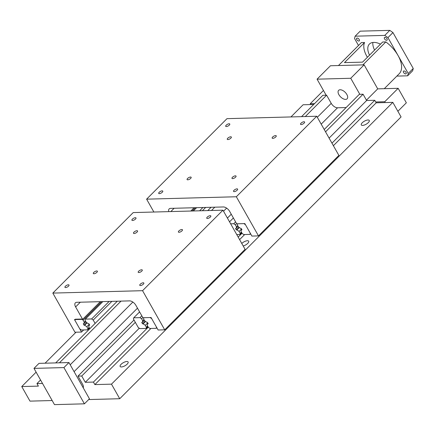 <?xml version="1.0" encoding="UTF-8"?>
<svg xmlns="http://www.w3.org/2000/svg" width="435" height="435" viewBox="0 0 435 435"><rect width="100%" height="100%" fill="white"/><g stroke="black" fill="none" stroke-linecap="round" stroke-linejoin="round"><path stroke-width="0.65" d="M362.241 122.773A4.578 1.762 150.5 0 1 366.319 120.305A4.578 1.762 150.5 0 1 369.261 120.435A4.578 1.762 150.5 0 1 368.314 122.61A4.578 1.762 150.5 0 1 364.236 125.079A4.578 1.762 150.5 0 1 361.295 124.948A4.578 1.762 150.5 0 1 362.241 122.773M241.768 243.442A4.578 1.762 150.5 0 1 245.813 241.044A4.578 1.762 150.5 0 1 248.689 241.202A4.578 1.762 150.5 0 1 247.743 243.377A4.578 1.762 150.5 0 1 243.203 245.987M121.093 364.307A4.578 1.762 150.5 0 1 125.171 361.833A4.578 1.762 150.5 0 1 128.113 361.969A4.578 1.762 150.5 0 1 127.167 364.144A4.578 1.762 150.5 0 1 123.089 366.613A4.578 1.762 150.5 0 1 120.147 366.477A4.578 1.762 150.5 0 1 121.093 364.307M83.226 387.797A5.639 3.05 -135 0 0 82.606 384.263L77.995 376.112L81.736 376.009L85.293 382.3L93.433 382.077L94.863 384.6L111.485 384.154L119.728 398.721L88.691 399.553M52.173 400.532L29.993 401.13L21.75 386.557L38.378 386.111L36.953 383.594L42.505 383.447M301.558 116.651L322.873 95.298L326.62 95.2L331.231 103.356A5.639 3.05 -135 0 0 337.533 107.782L346.124 107.554M325.538 131.821L363.073 94.221L359.332 94.324L324.222 129.494M134.007 320.008L77.995 376.112M135.323 322.335L81.736 376.009M363.073 94.221L366.634 100.512L329.094 138.107M139.282 328.224L85.293 382.3M366.634 100.512L374.774 100.289L331.959 143.175M242.023 233.252L238.179 237.102M148.248 327.18L93.433 382.077M374.774 100.289L376.199 102.812L333.384 145.692M244.682 234.536L239.603 239.62M150.901 328.469L94.863 384.6M376.199 102.812L392.827 102.366L111.485 384.154M392.827 102.366L401.07 116.933L119.728 398.721M313.706 104.487L303.092 104.77L290.944 116.939M76.016 332.204L45.077 363.198M36.121 372.164L21.75 386.557M40.547 379.989L36.953 383.594M211.067 207.283L207.778 210.578M117.292 301.216L55.691 362.91M326.62 95.2L305.299 116.553M214.808 207.185L211.519 210.48M121.033 301.112L59.432 362.812M301.025 123.197A2.333 0.897 150.5 0 1 303.103 121.936A2.333 0.897 150.5 0 1 304.603 122.007A2.333 0.897 150.5 0 1 304.119 123.11A2.333 0.897 150.5 0 1 302.042 124.372A2.333 0.897 150.5 0 1 300.541 124.301A2.333 0.897 150.5 0 1 301.025 123.197M226.195 125.204A2.333 0.897 150.5 0 1 228.272 123.942A2.333 0.897 150.5 0 1 229.772 124.013A2.333 0.897 150.5 0 1 229.288 125.122A2.333 0.897 150.5 0 1 227.211 126.378A2.333 0.897 150.5 0 1 225.711 126.313A2.333 0.897 150.5 0 1 226.195 125.204M234.035 190.285A2.333 0.897 150.5 0 1 236.118 189.029A2.333 0.897 150.5 0 1 237.619 189.094A2.333 0.897 150.5 0 1 237.135 190.204A2.333 0.897 150.5 0 1 235.058 191.465A2.333 0.897 150.5 0 1 233.557 191.395A2.333 0.897 150.5 0 1 234.035 190.285M159.205 192.297A2.333 0.897 150.5 0 1 161.287 191.036A2.333 0.897 150.5 0 1 162.788 191.106A2.333 0.897 150.5 0 1 162.304 192.21A2.333 0.897 150.5 0 1 160.227 193.472A2.333 0.897 150.5 0 1 158.726 193.401A2.333 0.897 150.5 0 1 159.205 192.297M272.658 137.014A2.333 0.897 150.5 0 1 274.741 135.758A2.333 0.897 150.5 0 1 276.241 135.823A2.333 0.897 150.5 0 1 275.757 136.933A2.333 0.897 150.5 0 1 273.68 138.194A2.333 0.897 150.5 0 1 272.179 138.123A2.333 0.897 150.5 0 1 272.658 137.014M187.572 178.475A2.333 0.897 150.5 0 1 189.649 177.214A2.333 0.897 150.5 0 1 191.15 177.284A2.333 0.897 150.5 0 1 190.666 178.393A2.333 0.897 150.5 0 1 188.589 179.65A2.333 0.897 150.5 0 1 187.088 179.584A2.333 0.897 150.5 0 1 187.572 178.475M227.761 138.221A2.333 0.897 150.5 0 1 229.843 136.96A2.333 0.897 150.5 0 1 231.344 137.03A2.333 0.897 150.5 0 1 230.86 138.134A2.333 0.897 150.5 0 1 228.777 139.396A2.333 0.897 150.5 0 1 227.277 139.331A2.333 0.897 150.5 0 1 227.761 138.221M232.469 177.273A2.333 0.897 150.5 0 1 234.547 176.012A2.333 0.897 150.5 0 1 236.047 176.077A2.333 0.897 150.5 0 1 235.569 177.186A2.333 0.897 150.5 0 1 233.486 178.448A2.333 0.897 150.5 0 1 231.985 178.377A2.333 0.897 150.5 0 1 232.469 177.273M153.881 212.024L146.606 199.165L236.341 196.756L258.488 235.895L251.903 236.075L244.84 223.59L236.683 223.808L229.653 211.383A5.639 3.05 -135 0 0 223.351 206.957L170.58 208.37A5.639 3.05 -135 0 0 169.15 208.92A5.639 3.05 -135 0 0 168.802 211.627M194.081 207.74L190.791 211.035M236.341 196.756L316.724 116.243L226.988 118.652L146.606 199.165M316.724 116.243L338.87 155.387L258.488 235.895M238.423 226.885L237.32 224.938L237.619 223.78L243.904 223.612L245.476 224.721L250.299 233.236L250 234.394L243.714 234.563L242.143 233.454L240.985 231.42L241.387 229.843L241.985 229.827L241.164 228.375L240.566 228.391L238.423 226.885M241.773 229.457L241.387 229.843M250.609 233.785L250 234.394M346.847 94.471A5.987 3.241 45 0 1 347.108 98.81A5.987 3.241 45 0 1 338.898 94.689A5.987 3.241 45 0 1 338.637 90.349A5.987 3.241 45 0 1 346.847 94.471M397.878 111.295L406.35 102.812L398.15 88.316L377.721 88.865L364.138 64.853L330.464 65.756L317.066 79.175L326.136 95.211M385.225 102.568L384.752 101.736L398.15 88.316M366.439 100.164L377.721 88.865M384.752 101.736L375.726 101.975M359.81 94.308L350.74 78.273L364.138 64.853M350.74 78.273L317.066 79.175M314.57 103.617L310.22 103.737L323.455 90.475M310.22 103.737L310.693 104.569M403.566 72.476A1.849 1 45 0 1 403.484 71.139A1.849 1 45 0 1 406.018 72.411A1.849 1 45 0 1 406.1 73.749A1.849 1 45 0 1 403.566 72.476M356.76 39.59A1.849 1 45 0 1 356.678 38.253A1.849 1 45 0 1 359.212 39.525A1.849 1 45 0 1 359.294 40.863A1.849 1 45 0 1 356.76 39.59M384.535 38.845A1.849 1 45 0 1 384.453 37.508A1.849 1 45 0 1 386.992 38.78A1.849 1 45 0 1 387.074 40.118A1.849 1 45 0 1 384.535 38.845M362.899 64.886L385.829 41.918L382.648 42.005L362.551 62.134L344.471 62.618L364.568 42.489L361.382 42.576L338.452 65.544M367.396 57.279A21.875 11.843 45 0 1 364.568 42.489M369.543 55.131A16.916 9.157 45 0 1 369.418 44.049A16.916 9.157 45 0 1 380.494 44.158M372.871 42.472A16.916 9.157 -135 0 0 374.568 50.096M385.829 41.918A25.143 13.61 45 0 1 398.074 55.555A25.143 13.61 45 0 1 399.183 73.765L384.284 88.686M358.489 45.474L354.552 38.508L355.139 36.192L384.774 35.398L387.928 37.617L408.226 73.493L407.638 75.81L396.856 76.098M384.774 35.398L389.798 30.368L360.164 31.162L355.139 36.192M407.638 75.81L412.663 70.774L413.25 68.464L392.952 32.581L389.798 30.368M408.226 73.493L413.25 68.464M387.928 37.617L392.952 32.581M89.447 398.797L84.423 403.827L63.918 367.586L68.942 362.556L89.447 398.797M68.942 362.556L39.009 363.361L33.984 368.391L54.489 404.632L84.423 403.827M33.984 368.391L63.918 367.586M230.653 223.802L233.78 223.72L235.357 224.824L236.509 226.863L236.113 228.44L235.514 228.457L236.335 229.903L236.934 229.887L239.076 231.393L240.18 233.345L239.881 234.503L236.754 234.585M238.146 226.401L236.113 228.44M237.722 225.651L236.509 226.863M238.967 227.266L236.335 229.903M239.31 227.51L236.934 229.887M241.501 228.968L239.076 231.393M241.387 232.127L240.18 233.345M241.702 232.681L239.881 234.503M233.388 217.984L229.544 221.839M235.601 221.899L233.78 223.72M236.569 223.612L235.357 224.824M196.625 207.674L193.336 210.97M202.911 207.506L199.621 210.801M205.668 207.43L202.378 210.725M195.375 207.707L192.085 211.002M207.245 217.125A2.333 0.897 150.5 0 1 209.322 215.863A2.333 0.897 150.5 0 1 210.823 215.934A2.333 0.897 150.5 0 1 210.344 217.043A2.333 0.897 150.5 0 1 208.262 218.299A2.333 0.897 150.5 0 1 206.761 218.234A2.333 0.897 150.5 0 1 207.245 217.125M132.414 219.131A2.333 0.897 150.5 0 1 134.491 217.875A2.333 0.897 150.5 0 1 135.992 217.94A2.333 0.897 150.5 0 1 135.513 219.05A2.333 0.897 150.5 0 1 133.431 220.311A2.333 0.897 150.5 0 1 131.93 220.24A2.333 0.897 150.5 0 1 132.414 219.131M140.26 284.218A2.333 0.897 150.5 0 1 142.337 282.957A2.333 0.897 150.5 0 1 143.838 283.027A2.333 0.897 150.5 0 1 143.354 284.137A2.333 0.897 150.5 0 1 141.277 285.393A2.333 0.897 150.5 0 1 139.776 285.327A2.333 0.897 150.5 0 1 140.26 284.218M65.429 286.225A2.333 0.897 150.5 0 1 67.507 284.963A2.333 0.897 150.5 0 1 69.007 285.034A2.333 0.897 150.5 0 1 68.523 286.143A2.333 0.897 150.5 0 1 66.446 287.399A2.333 0.897 150.5 0 1 64.945 287.334A2.333 0.897 150.5 0 1 65.429 286.225M178.883 230.947A2.333 0.897 150.5 0 1 180.96 229.685A2.333 0.897 150.5 0 1 182.461 229.756A2.333 0.897 150.5 0 1 181.977 230.86A2.333 0.897 150.5 0 1 179.9 232.121A2.333 0.897 150.5 0 1 178.399 232.051A2.333 0.897 150.5 0 1 178.883 230.947M93.791 272.402A2.333 0.897 150.5 0 1 95.869 271.146A2.333 0.897 150.5 0 1 97.369 271.212A2.333 0.897 150.5 0 1 96.891 272.321A2.333 0.897 150.5 0 1 94.808 273.582A2.333 0.897 150.5 0 1 93.307 273.512A2.333 0.897 150.5 0 1 93.791 272.402M133.98 232.149A2.333 0.897 150.5 0 1 136.063 230.887A2.333 0.897 150.5 0 1 137.563 230.958A2.333 0.897 150.5 0 1 137.079 232.067A2.333 0.897 150.5 0 1 135.002 233.323A2.333 0.897 150.5 0 1 133.501 233.258A2.333 0.897 150.5 0 1 133.98 232.149M138.689 271.201A2.333 0.897 150.5 0 1 140.771 269.939A2.333 0.897 150.5 0 1 142.272 270.01A2.333 0.897 150.5 0 1 141.788 271.119A2.333 0.897 150.5 0 1 139.706 272.375A2.333 0.897 150.5 0 1 138.205 272.31A2.333 0.897 150.5 0 1 138.689 271.201M164.707 329.828L158.123 330.002L151.059 317.517L142.903 317.735L135.872 305.316A5.639 3.05 -135 0 0 129.57 300.884L76.799 302.303A5.639 3.05 -135 0 0 75.369 302.847A5.639 3.05 -135 0 0 75.619 306.931L82.645 319.355L74.488 319.573L81.557 332.057L74.967 332.231L52.825 293.092L142.56 290.683L164.707 329.828L245.09 249.315L222.943 210.176L142.56 290.683M100.3 301.672L82.645 319.355M83.667 329.942L81.557 332.057M222.943 210.176L133.208 212.579L52.825 293.092M144.643 320.818L143.545 318.866L143.838 317.713L150.124 317.545L151.701 318.648L156.518 327.169L156.225 328.322L149.939 328.49L148.362 327.386L147.209 325.347L147.606 323.771L148.204 323.754L147.389 322.308L146.785 322.324L144.643 320.818M147.998 323.384L147.606 323.771M156.828 327.718L156.225 328.322M145.295 325.326L146.399 327.272L146.106 328.43L139.82 328.599L138.243 327.49L133.42 318.975L133.719 317.816L140.005 317.648L141.582 318.757L142.734 320.796L142.332 322.368L141.734 322.384L142.555 323.836L143.153 323.819L145.295 325.326L147.721 322.895M144.366 320.329L142.332 322.368M143.947 319.578L142.734 320.796M145.187 321.199L142.555 323.836M145.529 321.438L143.153 323.819M147.612 326.06L146.399 327.272M147.922 326.609L146.106 328.43M139.608 311.917L133.719 317.816M141.821 315.826L140.005 317.648M142.789 317.539L141.582 318.757M89.838 328.708L88.729 326.75L89.131 325.173L89.73 325.157L88.909 323.711L88.31 323.727L86.168 322.221L85.064 320.274L85.363 319.116L91.649 318.947L93.22 320.051L95.124 323.417M89.523 324.787L89.131 325.173M102.845 301.602L85.363 319.116M109.131 301.433L91.649 318.947M111.887 301.357L93.22 320.051M86.821 326.728L87.924 328.675L87.625 329.833L81.34 330.002L79.768 328.893L74.945 320.377L75.244 319.219L81.53 319.051L83.101 320.16L84.26 322.199L83.857 323.771L83.259 323.787L84.08 325.239L84.678 325.222L86.821 326.728L89.246 324.298M85.891 321.731L83.857 323.771M85.467 320.981L84.26 322.199M86.712 322.601L84.08 325.239M87.054 322.841L84.678 325.222M89.137 327.463L87.924 328.675M89.447 328.012L87.625 329.833M101.6 301.634L83.101 320.16M83.4 386.922L82.971 387.351M337.533 107.782L321.199 124.149M231.262 214.227L227.418 218.076M137.482 308.159L74.091 371.653M331.231 103.356L317.316 117.292M226.624 208.126L223.536 211.22M132.844 302.059L70.209 364.791M174.12 208.278L170.825 211.573M80.339 302.205L75.619 306.931"/></g></svg>
